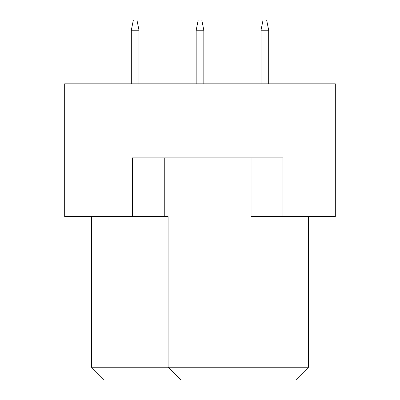 <?xml version="1.0" encoding="UTF-8"?>
<svg xmlns="http://www.w3.org/2000/svg" width="400" height="400" viewBox="0 0 400 400"><rect width="100%" height="100%" fill="white"/><g stroke="black" fill="none" stroke-linecap="round" stroke-linejoin="round"><path stroke-width="0.6" d="M251.065 157.87L251.065 216.595L335.32 216.595L335.32 83.83L64.68 83.83L64.68 216.595L168.085 216.595L168.085 367.235L308.51 367.235L308.51 216.595M132.34 216.595L132.34 157.87L282.98 157.87L282.98 216.595M91.49 216.595L91.49 367.235L168.085 367.235L180.85 380L104.255 380L91.49 367.235M164.255 157.87L164.255 216.595M308.51 367.235L295.745 380L180.85 380M268.68 83.83L268.68 30.215L261.02 30.215L261.02 83.83M261.02 30.215L263.065 20L266.64 20L268.68 30.215M203.83 83.83L203.83 30.215L196.17 30.215L196.17 83.83M196.17 30.215L198.215 20L201.785 20L203.83 30.215M138.98 83.83L138.98 30.215L131.32 30.215L131.32 83.83M131.32 30.215L133.36 20L136.935 20L138.98 30.215"/></g></svg>
